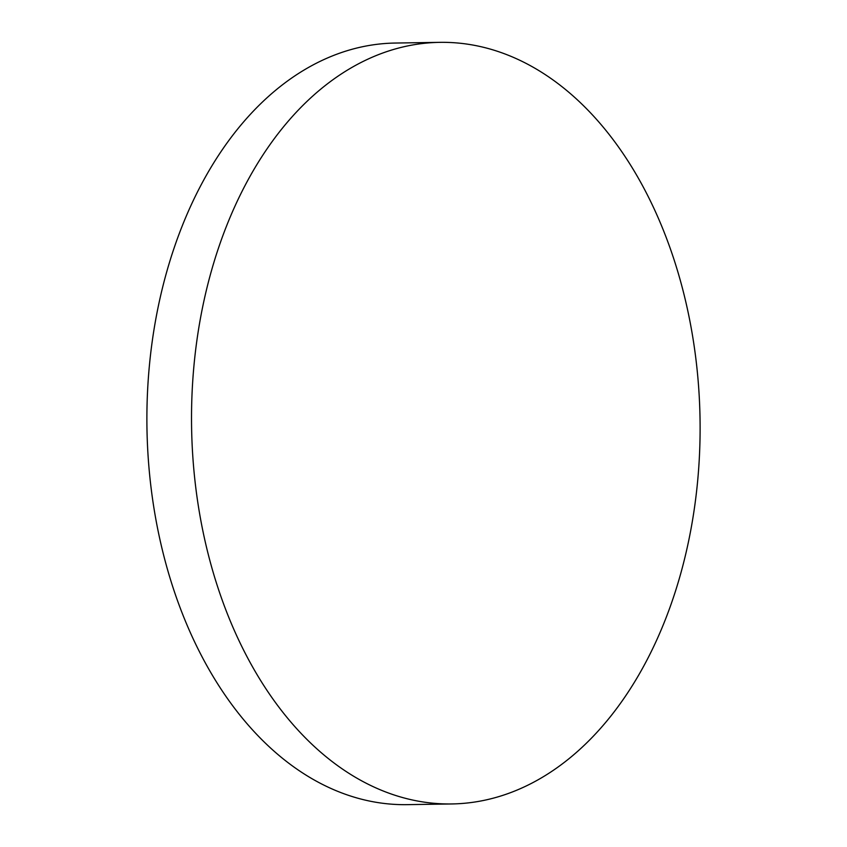 <?xml version="1.0" encoding="UTF-8"?>
<svg xmlns="http://www.w3.org/2000/svg" width="847" height="847" viewBox="0 0 847 847"><rect width="100%" height="100%" fill="white"/><g stroke="black" fill="none" stroke-linecap="round" stroke-linejoin="round"><path stroke-width="1.27" d="M439.837 42.35L395.2 43.049A380.843 254.259 89.1 0 0 305.492 69.189A380.843 254.259 89.1 0 0 165.578 562.546A380.843 254.259 89.1 0 0 407.163 804.65L451.8 803.951A380.843 254.259 89.1 0 0 541.508 777.811A380.843 254.259 89.1 0 0 681.422 284.454A380.843 254.259 89.1 0 0 439.837 42.35A380.843 254.259 89.1 0 0 350.118 68.48A380.843 254.259 89.1 0 0 210.215 561.847A380.843 254.259 89.1 0 0 451.8 803.951"/></g></svg>
